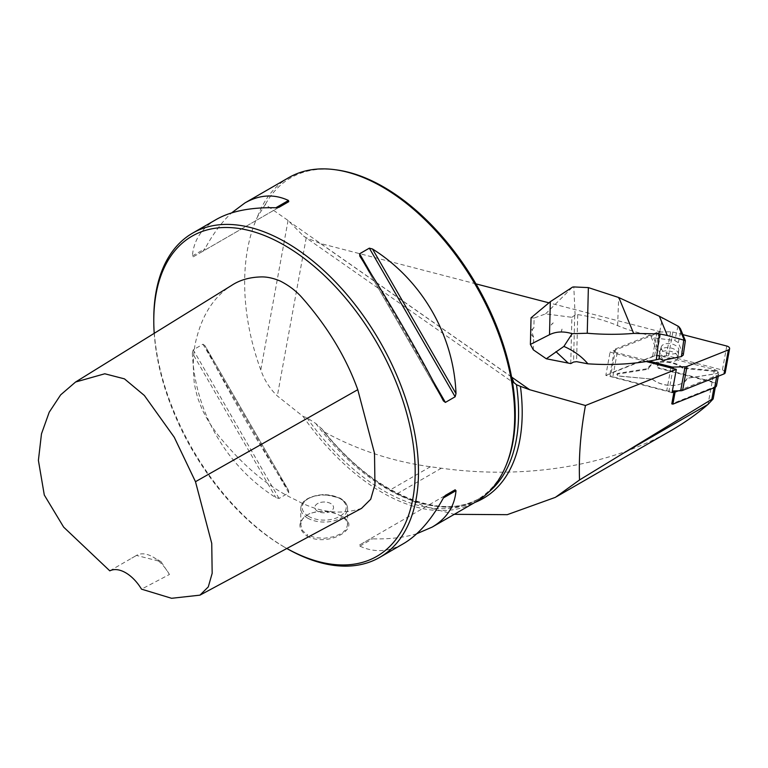 <?xml version="1.0" encoding="UTF-8"?>
<svg xmlns="http://www.w3.org/2000/svg" width="768" height="768" viewBox="0 0 768 768"><rect width="100%" height="100%" fill="white"/><g stroke="black" fill="none" stroke-linecap="round" stroke-linejoin="round"><path stroke-width="0.58" stroke-dasharray="3.84 2.88" d="M678.346 390.826L716.899 375.494A5.616 3.206 10.3 0 0 718.733 373.632A5.616 3.206 10.3 0 0 714.49 369.619L659.99 355.469L656.669 355.162L660.912 331.91L610.07 352.138L646.272 361.546M660.912 331.91L548.957 302.832M475.968 283.872L320.362 243.456L306.221 237.754L303.475 235.987L288.067 220.464L265.277 204.538L257.52 216.778C239.261 256.31 240.509 314.899 260.794 369.946C264.307 380.064 269.827 388.733 277.344 395.952L303.062 416.4L306.854 417.734L315.734 423.446L321.984 429.014L323.866 431.674A189.523 109.421 -120 0 0 390.019 490.042L396.883 493.891L425.453 506.717L454.282 514.33M570.758 363.581L571.882 317.309L545.568 313.891L534.115 318.048L533.875 327.946L530.736 330.49M530.65 333.936L533.654 337.267L533.347 349.853M154.214 333.331A184.838 106.714 -120 0 0 284.477 547.152A184.838 106.714 -120 0 0 286.838 548.486M153.782 318.864A187.181 108.067 -120 0 0 286.138 548.102L284.477 547.152L286.138 548.112A187.181 108.067 -120 0 0 286.819 548.496M361.546 508.368C340.541 515.29 318.547 512.448 295.574 499.862C268.934 487.603 242.966 465.859 217.67 434.611C211.776 426.355 208.954 423.043 202.234 409.651L197.75 398.112C195.36 389.232 194.141 383.462 194.102 380.813C192.547 363.984 193.354 349.834 196.541 338.342C202.733 313.987 214.397 296.362 231.514 285.475M659.146 355.805L656.947 367.824L712.08 382.147A4.675 2.669 -169.7 0 1 715.613 385.478A4.675 2.669 -169.7 0 1 714.096 387.034L671.789 403.862M671.222 430.464C610.195 465.878 525.725 479.75 441.35 468.221L430.378 466.742C392.208 461.434 356.698 449.741 323.866 431.674M321.485 428.342L321.984 429.014A187.882 108.47 -120 0 0 474.826 502.474M672.086 392.602L605.827 375.389L610.07 352.138M605.827 375.389L656.669 355.162M306.854 417.734A186.01 107.395 -120 0 0 476.755 500.006A186.01 107.395 -120 0 0 506.621 464.054M303.062 416.4A187.181 108.067 -120 0 0 382.32 492.576A187.181 108.067 -120 0 0 475.901 501.85M288.73 177.648A187.181 108.067 -120 0 0 257.52 216.778M336.816 169.949A186.01 107.395 -120 0 0 265.277 204.538M416.794 533.702C404.266 537.571 389.51 539.28 372.509 538.848L369.341 539.328L359.597 544.954L359.894 546.134C374.246 552.835 388.762 552.019 403.45 543.677M359.597 544.954L445.373 495.427M192.374 353.002C194.582 411.408 226.387 466.502 275.866 497.616L279.043 498.451L288.778 492.826L288.48 490.339C260.246 446.957 228.442 391.862 204.979 345.715L288.662 490.646L204.979 345.715L202.982 344.208L193.238 349.834L192.374 353.002L275.866 497.616M216.269 219.475C201.706 228.019 193.738 240.182 192.374 255.965L193.238 256.819L279.043 207.283M193.238 256.819L288.778 201.658L202.982 251.194L204.979 248.688C213.11 233.75 221.971 221.818 231.581 212.909M306.979 536.074C328.109 548.093 364.646 526.992 341.395 516.202C331.2 510.854 320.515 510.029 309.341 513.744C297.638 520.666 296.851 528.115 306.979 536.074L307.642 534.922C299.981 528.931 302.976 530.064 301.978 529.373L300.787 524.765C302.688 516.259 303.168 519.437 303.581 517.882C303.629 517.21 305.731 515.75 309.898 513.504L316.915 511.584L324.24 511.267C337.862 513.043 332.832 513.043 335.318 513.398L340.733 515.827C348.394 521.472 345.398 520.224 346.406 520.886L347.587 524.784C344.822 533.376 345.677 528.701 343.584 531.773C342.826 532.963 339.331 534.653 333.101 536.842L324.134 538.291L315.206 537.677L307.642 534.922M169.44 574.474A32.755 18.912 -120 0 0 152.957 556.992A32.755 18.912 -120 0 0 136.57 555.37A32.755 18.912 -120 0 0 136.464 555.427L161.021 561.648L169.44 574.474L141.514 589.152M109.795 570.845L136.464 555.427M330.806 503.597A9.36 5.405 0 0 0 320.602 502.426A9.36 5.405 0 0 0 314.832 507.418A9.36 5.405 0 0 0 324.192 512.822A9.36 5.405 0 0 0 333.542 507.418A9.36 5.405 0 0 0 330.806 503.597M317.568 511.229A9.36 5.405 180 0 1 314.832 507.408A9.36 5.405 180 0 1 320.602 502.416A9.36 5.405 180 0 1 330.806 503.587A9.36 5.405 180 0 1 333.542 507.408A9.36 5.405 180 0 1 327.773 512.4A9.36 5.405 180 0 1 317.568 511.229M531.043 317.818L534.115 318.048M533.654 337.267A15.322 5.971 -125.6 0 1 533.846 327.965A15.322 5.971 -125.6 0 1 533.875 327.946M571.882 317.309L574.694 315.302A3.744 3.062 1.4 0 1 575.107 315.043L577.718 314.611C591.696 316.666 604.982 320.333 617.587 325.613A93.792 53.53 10.3 0 0 650.554 335.366L653.53 337.699A93.59 53.414 10.3 0 0 658.464 338.419L674.784 340.541L678.326 342.614L683.261 355.094M545.568 313.891L572.544 287.107M675.178 353.328A9.36 5.338 -169.7 0 1 677.798 358.013A9.36 5.338 -169.7 0 1 667.632 361.584A9.36 5.338 -169.7 0 1 659.386 354.643A9.36 5.338 -169.7 0 1 665.52 350.861A9.36 5.338 -169.7 0 1 675.178 353.328M660.259 358.934L650.554 335.366M678.442 354.288A9.36 5.338 10.3 0 0 675.763 350.093A9.36 5.338 10.3 0 0 666.384 347.597A9.36 5.338 10.3 0 0 660.058 351.091A9.36 5.338 10.3 0 0 659.981 351.408A9.36 5.338 10.3 0 0 668.227 358.339A9.36 5.338 10.3 0 0 678.394 354.768A9.36 5.338 10.3 0 0 678.432 354.442A9.36 5.338 10.3 0 0 678.442 354.288M617.587 325.613L618.72 297.514M662.851 360.355L653.53 337.699M661.181 347.626A8.89 5.078 -169.7 0 1 661.296 346.867A8.89 5.078 -169.7 0 1 670.762 343.757A8.89 5.078 -169.7 0 1 678.768 349.91A8.89 5.078 -169.7 0 1 678.758 350.054A8.89 5.078 -169.7 0 1 669.725 353.866A8.89 5.078 -169.7 0 1 661.181 347.626M685.354 340.752L683.165 354.365M680.438 328.742L685.104 341.078M659.99 355.469L657.792 367.488L656.947 367.824M716.534 385.651A5.616 3.206 10.3 0 0 712.291 381.648L657.792 367.488M551.107 325.027L553.248 322.886L551.107 325.027A7.718 6.067 115.2 0 1 553.248 322.886M562.032 329.078L561.043 332.035L562.032 329.078A7.718 6.067 115.2 0 1 561.043 332.035M725.222 372.701A3.744 2.141 10.3 0 0 722.39 370.032L668.477 356.026A4.675 2.669 10.3 0 0 666.269 355.766L654.528 356.074A4.675 2.669 10.3 0 0 652.579 356.438L611.203 372.893A3.744 2.141 10.3 0 0 609.984 374.141A3.744 2.141 10.3 0 0 612.816 376.81L666.73 390.816A4.675 2.669 10.3 0 0 668.938 391.075L672.374 390.979M682.973 367.709A20.352 11.616 10.3 0 0 662.669 361.43A20.352 11.616 10.3 0 0 647.894 368.611L618.211 373.325A2.342 1.334 10.3 0 0 617.395 375.274A2.342 1.334 10.3 0 0 619.325 376.032L652.234 379.133A20.352 11.616 10.3 0 0 680.554 383.99A20.352 11.616 10.3 0 0 687.312 378.23L716.995 373.507A2.342 1.334 10.3 0 0 717.485 373.392A2.342 1.334 10.3 0 0 718.147 371.942A2.342 1.334 10.3 0 0 715.882 370.81L682.973 367.709L682.704 368.333A19.891 11.347 10.3 0 0 662.717 362.083A19.891 11.347 10.3 0 0 648.24 369.226L618.346 373.978A1.872 1.066 10.3 0 0 617.683 375.533A1.872 1.066 10.3 0 0 619.229 376.138L652.234 379.133M652.368 379.258A19.891 11.347 10.3 0 0 680.189 384.125A19.891 11.347 10.3 0 0 686.832 378.374L716.726 373.622A1.872 1.066 10.3 0 0 717.11 373.526A1.872 1.066 10.3 0 0 717.648 372.365A1.872 1.066 10.3 0 0 715.834 371.462L682.704 368.333M686.832 378.374L687.312 378.23M648.24 369.226L647.894 368.611M682.867 334.627L672.854 332.026A4.675 2.669 10.3 0 0 670.656 331.766L658.906 332.064A4.675 2.669 10.3 0 0 656.957 332.429L615.59 348.893A3.744 2.141 10.3 0 0 614.371 350.131A3.744 2.141 10.3 0 0 617.194 352.8L649.085 361.085M511.603 377.069L320.362 243.456M712.08 382.147L708.019 404.39M306.221 237.754L277.344 395.952M714.096 387.034L713.952 387.811M315.734 423.446A186.01 107.395 -120 0 0 480.058 498.096A186.01 107.395 -120 0 0 488.746 492.038M359.894 546.134L372.509 538.848M279.043 498.451L193.238 349.834M288.778 492.826L202.982 344.208M192.374 255.965L204.979 248.688M359.894 256.272L443.395 400.896M371.712 274.781L433.277 381.408M307.642 518.112A23.395 13.507 0 0 0 333.139 521.04A23.395 13.507 0 0 0 347.587 508.56A23.395 13.507 0 0 0 324.192 495.053A23.395 13.507 0 0 0 300.787 508.56A23.395 13.507 0 0 0 307.642 518.112M308.64 516.394A21.994 12.701 180 0 1 318.499 495.149A21.994 12.701 180 0 1 345.437 510.701A21.994 12.701 180 0 1 308.64 516.394M511.574 376.934L289.315 221.635M288.067 220.464L260.794 369.946M430.378 466.742L390.019 490.042M441.35 468.221L396.883 493.891M574.694 315.302L573.552 362.054M575.107 315.043L573.802 286.934M577.718 314.611L576.576 361.67M678.326 342.614L680.938 330.97M678.019 326.112L674.784 340.541M658.464 338.419L662.419 317.885M716.899 375.494L716.65 376.867M714.49 369.619L712.291 381.648M715.834 371.462L715.882 370.81M618.346 373.978L618.211 373.325M615.59 348.893L611.203 372.893M617.194 352.8L612.816 376.81M656.957 332.429L652.579 356.438M658.906 332.064L654.528 356.074M670.656 331.766L666.269 355.766M672.854 332.026L668.477 356.026M726.768 346.032L722.39 370.032M673.056 368.496L668.938 391.075M670.906 367.939L666.73 390.816M715.613 385.478L715.296 387.226M321.466 428.333C371.587 493.085 441.254 522.499 480.058 498.096L476.755 500.006M443.568 401.213L359.712 255.965M161.021 561.648L152.957 556.992M131.779 558.134L136.57 555.37M347.587 524.774L347.587 508.56C347.434 504.259 344.803 500.726 339.706 497.962L324.317 494.458C308.803 496.032 300.96 500.726 300.787 508.56L300.787 524.774M341.395 516.202L340.733 515.827M309.341 513.744L309.917 513.494M515.549 384.173L303.475 235.987M556.522 496.685L555.389 497.338M677.798 358.013L678.394 354.768M659.386 354.643L659.981 351.408M661.296 346.867L660.058 351.091M678.758 350.054L678.432 354.442M718.253 376.224L718.733 373.632M609.984 374.141L614.371 350.131"/><path stroke-width="1.15" d="M548.957 302.832L475.968 283.872M454.282 514.33L507.245 514.675L555.389 497.347L579.542 479.952C578.659 457.066 580.55 432.672 585.226 406.752L585.456 405.504L529.718 389.731L520.426 386.342L516.49 384.739L513.878 382.512L511.574 376.934A186.01 107.395 -120 0 0 336.816 169.949L335.088 169.709A187.181 108.067 -120 0 0 288.73 177.648L244.925 202.934C259.613 194.592 274.128 193.776 288.48 200.477L288.778 201.658L279.043 207.283L275.866 207.763C250.915 207.178 231.053 211.085 216.269 219.475L192.547 233.174A187.181 108.067 -120 0 0 153.782 318.864L153.782 320.774A184.838 106.714 -120 0 0 154.214 333.331M585.456 405.504L676.32 369.35L646.272 361.546M618.883 297.59L659.376 316.243L667.306 335.501L659.482 333.878L633.629 333.408L618.883 297.59A96.864 55.277 10.3 0 1 618.72 297.514L588.365 287.606L573.802 286.934A46.79 38.275 1.4 0 0 572.544 287.107L550.32 301.69L549.514 334.704L530.39 344.419L533.347 349.853L546.298 358.771L570.758 363.581A140.381 59.405 -47 0 0 573.552 362.054L576.576 361.67L587.904 363.821A175.277 100.032 10.3 0 0 656.304 359.741L660.259 358.934L662.851 360.355L681.379 356.573L683.779 340.109L685.354 340.752L683.27 355.075M530.736 330.49L530.65 333.936M109.795 570.845A32.755 18.912 60 0 1 141.514 589.152L171.6 598.291L199.949 595.152L208.282 586.896L212.17 573.312L211.738 543.35L195.485 481.699L174.23 437.213L144.355 395.472L124.435 378.854L104.794 373.776L75.571 382.022L60.653 394.867L49.21 412.214L41.472 433.872L38.4 460.387L44.294 495.024L63.658 527.126L109.795 570.845M286.838 548.486A184.838 106.714 -120 0 0 415.171 469.872A184.838 106.714 -120 0 0 283.699 244.858A184.838 106.714 -120 0 0 153.782 320.774M75.571 382.022L231.514 285.475C239.741 280.003 249.734 277.152 261.514 276.912C267.264 276.826 273.523 278.208 280.282 281.069C288.71 285.37 295.786 290.698 301.517 297.053C327.235 326.141 345.984 357.014 357.773 389.693L374.506 453.235L374.947 484.55L370.714 499.248L361.546 508.368L199.949 595.152M579.542 479.952L711.859 399.274L713.165 398.938L708.019 404.39C696.95 413.99 684.682 422.678 671.222 430.464L556.522 496.685M673.978 391.843L675.082 392.131L672.883 404.15L671.789 403.862L673.978 391.843L672.086 392.602L676.32 369.35M286.819 548.496A187.181 108.067 -120 0 0 379.728 557.376L403.45 543.677C418.109 535.075 431.424 519.821 443.395 497.923L445.392 495.418L455.136 489.792L456 490.646C454.637 506.429 446.669 518.592 432.106 527.136L475.901 501.85A187.181 108.067 -120 0 0 505.958 465.667L506.621 464.054A186.01 107.395 -120 0 0 511.574 376.934M505.958 465.667A187.181 108.067 -120 0 0 475.91 285.715A187.181 108.067 -120 0 0 335.088 169.709M445.373 495.427L455.136 489.792L445.373 495.427M432.106 527.136L416.794 533.702M231.581 212.909L244.925 202.934M359.894 256.272L359.597 253.786L369.341 248.16L372.509 248.995C421.987 280.109 453.792 335.203 456 393.61L455.136 396.778L445.392 402.403L443.395 400.896C419.942 354.749 388.128 299.654 359.894 256.272L359.712 255.965M379.728 557.376A187.181 108.067 -120 0 0 379.728 341.242A187.181 108.067 -120 0 0 192.547 233.174M675.082 392.131L678.346 390.826M546.298 358.771L563.885 346.416C573.696 350.678 581.702 356.486 587.904 363.821M549.514 334.704C556.09 331.459 563.635 331.114 572.17 333.686L563.885 346.416M530.39 344.419L531.043 317.818L550.32 301.69M633.629 333.408A172.205 98.275 -169.7 0 1 587.251 333.245L572.17 333.686M667.306 335.501L683.779 340.109M659.376 316.243L678.662 326.486L680.438 328.742L685.344 340.637M683.261 355.094L681.379 356.573M672.883 404.15L714.71 387.514A5.616 3.206 10.3 0 0 716.534 385.651L718.253 376.224M672.374 390.979L680.678 390.768A4.675 2.669 10.3 0 0 682.627 390.403L724.003 373.939A3.744 2.141 10.3 0 0 725.222 372.701L729.6 348.701A3.744 2.141 10.3 0 0 726.768 346.032L682.867 334.627M649.085 361.085L671.117 366.806A4.675 2.669 10.3 0 0 673.315 367.066L685.066 366.768A4.675 2.669 10.3 0 0 687.005 366.403L728.381 349.939A3.744 2.141 10.3 0 0 729.6 348.701M529.718 389.731L511.603 377.069M713.952 387.811L711.859 399.274M474.826 502.474A187.882 108.47 -120 0 0 520.426 386.342M488.746 492.038A186.01 107.395 -120 0 0 516.49 384.739M443.395 497.923L456 490.646M275.866 207.763L288.48 200.477M359.597 253.786L371.712 274.781M433.277 381.408L445.392 402.403M369.341 248.16L455.136 396.778M372.509 248.995L456 393.61M357.773 389.693L195.485 481.699M708.019 404.39L625.267 452.17M568.138 363.005L555.926 351.619M656.304 359.741L659.482 333.878M588.365 287.606L587.251 333.245M684.317 340.224L678.662 326.486M716.65 376.867L714.71 387.514M728.381 349.939L724.003 373.939M687.005 366.403L682.627 390.403M685.066 366.768L680.678 390.768M673.315 367.066L673.056 368.496M671.117 366.806L670.906 367.939M715.296 387.226L713.165 398.938"/></g></svg>
